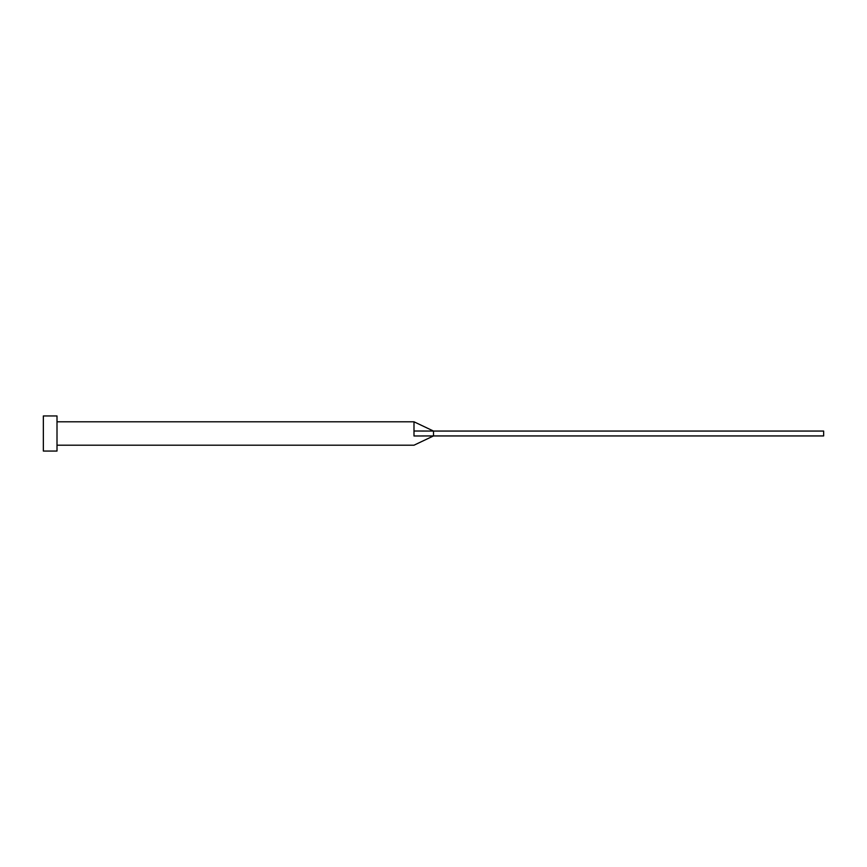 <?xml version="1.0" encoding="UTF-8"?>
<svg xmlns="http://www.w3.org/2000/svg" width="867" height="867" viewBox="0 0 867 867"><rect width="100%" height="100%" fill="white"/><g stroke="black" fill="none" stroke-linecap="round" stroke-linejoin="round"><path stroke-width="1.3" d="M413.993 433.5L413.993 435.982C413.993 447.329 413.993 447.329 413.993 435.982L433.5 435.938L433.5 431.062L413.993 431.018L413.993 433.5M57.005 433.5L57.005 451.057L43.35 451.057L43.35 415.943L57.005 415.943L57.005 433.5M57.005 421.796L413.993 421.796L413.993 431.018M413.993 421.796L433.5 431.062L823.65 431.062L823.65 435.938L433.5 435.938L413.993 445.204L57.005 445.204"/></g></svg>
